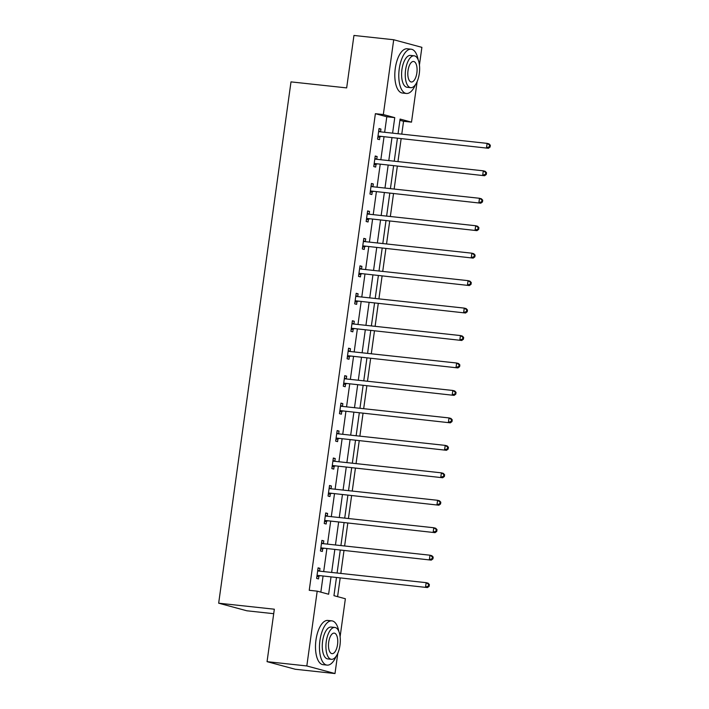 <?xml version="1.0" encoding="UTF-8"?>
<svg xmlns="http://www.w3.org/2000/svg" width="709" height="709" viewBox="0 0 709 709"><rect width="100%" height="100%" fill="white"/><g stroke="black" fill="none" stroke-linecap="round" stroke-linejoin="round"><path stroke-width="1.06" d="M273.709 613.693L246.847 610.786L218.664 603.191L291 81.881L346.666 87.898L353.951 35.45L393.708 39.748L421.89 47.343L419.436 65.024M417.131 81.597L411.512 122.143L400.089 119.068L398.05 133.735M401.773 134.134L403.554 121.283L411.512 122.143M337.59 596.65L340.16 578.136M340.816 573.43L343.971 550.68M344.627 545.974L347.782 523.224M348.438 518.518L351.593 495.768M352.249 491.062L355.404 468.312M356.051 463.606L359.215 440.856M359.862 436.15L363.026 413.4M363.673 408.694L366.837 385.944M367.484 381.238L370.639 358.488M371.294 353.782L374.449 331.032M375.105 326.326L378.26 303.576M378.916 298.87L382.071 276.12M382.727 271.414L385.882 248.664M386.538 243.958L389.693 221.208M390.34 216.502L393.504 193.752M394.151 189.046L397.315 166.296M397.962 161.59L401.117 138.84M336.438 577.729L333.948 595.675L345.372 598.75L340.116 636.673M337.812 653.246L334.994 673.55L306.82 665.955L317.198 591.155L328.622 594.239L330.988 577.144M306.82 665.955L267.054 661.657L295.236 669.252L334.994 673.55M403.554 121.283L399.911 120.3M384.65 132.282L386.804 116.763L375.38 113.688L309.239 590.296L317.198 591.155M320.84 592.139L323.038 576.284M323.694 571.578L326.849 548.828M327.505 544.122L330.66 521.372M331.307 516.666L334.471 493.916M335.118 489.21L338.282 466.46M338.929 461.754L342.084 439.004M342.739 434.298L345.895 411.548M346.55 406.842L349.705 384.092M350.361 379.386L353.516 356.636M354.172 351.93L357.327 329.18M357.983 324.474L361.138 301.724M361.785 297.018L364.949 274.268M365.596 269.562L368.76 246.812M369.407 242.106L372.571 219.356M373.218 214.65L376.373 191.9M377.028 187.194L380.184 164.444M380.839 159.738L383.994 136.988M380.565 131.847L380.946 129.065L379.04 128.551L377.578 139.115L379.483 139.629L379.873 136.775M376.754 159.303L377.135 156.521L375.229 156.007L373.767 166.571L375.673 167.085L376.071 164.231M372.943 186.759L373.324 183.977L371.427 183.463L369.956 194.027L371.862 194.541L372.26 191.687M369.132 214.215L369.522 211.433L367.617 210.919L366.145 221.483L368.051 221.997L368.45 219.143M365.321 241.672L365.711 238.889L363.806 238.375L362.334 248.939L364.24 249.453L364.639 246.599M361.51 269.128L361.9 266.345L359.995 265.831L358.532 276.395L360.429 276.909L360.828 274.055M357.699 296.584L358.089 293.801L356.184 293.287L354.722 303.851L356.627 304.365L357.017 301.511M353.888 324.04L354.278 321.257L352.373 320.743L350.911 331.307L352.816 331.821L353.206 328.967M350.086 351.496L350.468 348.713L348.562 348.199L347.1 358.763L349.005 359.277L349.395 356.423M346.276 378.952L346.657 376.169L344.751 375.655L343.289 386.219L345.194 386.733L345.584 383.879M342.465 406.408L342.846 403.625L340.94 403.111L339.478 413.675L341.383 414.189L341.782 411.335M338.654 433.864L339.035 431.081L337.138 430.567L335.667 441.131L337.573 441.645L337.971 438.791M334.843 461.32L335.233 458.537L333.327 458.023L331.856 468.587L333.762 469.101L334.161 466.247M331.032 488.767L331.422 485.993L329.517 485.479L328.054 496.043L329.951 496.557L330.35 493.703M327.221 516.223L327.611 513.449L325.706 512.935L324.243 523.499L326.14 524.013L326.539 521.159M323.41 543.679L323.8 540.905L321.895 540.391L320.433 550.955L322.338 551.469L322.728 548.615M319.608 571.135L319.989 568.361L318.084 567.847L316.622 578.411L318.527 578.925L318.917 576.071M267.054 661.657L274.33 609.208L218.664 603.191M375.38 113.688L383.33 114.548L393.708 39.748M392.6 133.141L394.753 117.632L383.33 114.548M331.644 572.438L334.799 549.688M335.454 544.982L338.61 522.232M339.265 517.526L342.42 494.776M343.076 490.07L346.231 467.32M346.887 462.614L350.042 439.864M350.689 435.158L353.853 412.408M354.5 407.702L357.664 384.952M358.311 380.246L361.466 357.496M362.122 352.79L365.277 330.039M365.933 325.334L369.088 302.583M369.743 297.877L372.899 275.127M373.554 270.421L376.709 247.671M377.365 242.965L380.52 220.215M381.167 215.509L384.331 192.759M384.978 188.053L388.142 165.303M388.789 160.597L391.944 137.847M397.394 138.441L394.239 161.191M393.584 165.897L390.429 188.647M389.782 193.353L386.618 216.103M385.971 220.809L382.807 243.559M382.16 248.265L378.996 271.015M378.349 275.721L375.194 298.471M374.538 303.177L371.383 325.927M370.727 330.633L367.572 353.383M366.916 358.089L363.761 380.839M363.105 385.545L359.95 408.295M359.295 413.001L356.14 435.751M355.493 440.449L352.329 463.207M351.682 467.905L348.518 490.663M347.871 495.361L344.716 518.119M344.06 522.817L340.905 545.576M340.249 550.273L337.094 573.032M386.804 116.763L394.753 117.632M379.005 128.852L380.946 129.065M375.194 156.308L377.135 156.521M371.383 183.764L373.324 183.977M367.572 211.22L369.522 211.433M363.761 238.676L365.711 238.889M359.95 266.132L361.9 266.345M356.14 293.588L358.089 293.801M352.329 321.044L354.278 321.257M348.527 348.5L350.468 348.713M344.716 375.956L346.657 376.169M340.905 403.412L342.846 403.625M337.094 430.868L339.035 431.081M333.283 458.324L335.233 458.537M329.472 485.78L331.422 485.993M325.661 513.236L327.611 513.449M321.851 540.692L323.8 540.905M318.04 568.148L319.989 568.361M378.836 136.119L488.412 148.278L378.836 136.119A1.781 1.595 -74.9 0 0 378.225 136.19L377.977 136.261M489.325 146.825L486.507 147.764L487.118 143.369L489.024 143.883L490.336 145.265L489.573 145.061L489.325 146.825L490.087 147.029L490.336 145.265M378.65 131.404L378.863 131.528A1.781 1.595 -74.9 0 0 379.439 131.723L487.118 143.369L489.573 145.061M380.733 136.633A1.781 1.595 -74.9 0 0 380.121 136.695L377.808 137.431M378.73 130.837L380.405 131.83M488.412 148.278L490.087 147.029M418.159 59.786A22.254 9.766 96.2 0 0 411.176 49.213A22.254 9.766 96.2 0 0 399.264 68.773A22.254 9.766 96.2 0 0 406.39 93.464A22.254 9.766 96.2 0 0 415.474 84.637M411.176 49.213L407.205 48.788A22.254 9.766 96.2 0 0 395.285 68.348A22.254 9.766 96.2 0 0 402.42 93.039L406.39 93.464M410.724 87.668L407.063 87.269A16.023 7.028 -83.8 0 1 401.932 69.491A16.023 7.028 -83.8 0 1 410.511 55.408L414.162 55.807A16.023 7.028 96.2 0 0 405.592 69.89A16.023 7.028 96.2 0 0 410.724 87.668A16.023 7.028 96.2 0 0 419.294 73.585A16.023 7.028 96.2 0 0 414.162 55.807M408.029 70.545A10.325 4.529 96.2 0 0 411.335 82.005A10.325 4.529 96.2 0 0 416.857 72.93A10.325 4.529 96.2 0 0 413.551 61.47A10.325 4.529 96.2 0 0 408.029 70.545M338.84 631.435A22.254 9.766 96.2 0 0 331.856 620.862A22.254 9.766 96.2 0 0 319.945 640.422A22.254 9.766 96.2 0 0 327.071 665.113A22.254 9.766 96.2 0 0 336.155 656.286M331.856 620.862L327.877 620.437A22.254 9.766 96.2 0 0 315.966 639.997A22.254 9.766 96.2 0 0 323.091 664.688L327.071 665.113M331.395 659.317L327.744 658.918A16.023 7.028 -83.8 0 1 322.604 641.14A16.023 7.028 -83.8 0 1 331.183 627.057L334.843 627.456A16.023 7.028 96.2 0 0 326.264 641.539A16.023 7.028 96.2 0 0 331.395 659.317A16.023 7.028 96.2 0 0 339.974 645.234A16.023 7.028 96.2 0 0 334.843 627.456M328.701 642.194A10.325 4.529 96.2 0 0 332.007 653.654A10.325 4.529 96.2 0 0 337.537 644.578A10.325 4.529 96.2 0 0 334.231 633.119A10.325 4.529 96.2 0 0 328.701 642.194M375.026 163.575L484.601 175.735L375.026 163.575A1.781 1.595 -74.9 0 0 374.414 163.646L374.166 163.717M485.523 174.281L482.696 175.22L483.308 170.825L485.213 171.339L486.525 172.721L485.762 172.517L485.523 174.281L486.277 174.485L486.525 172.721M374.839 158.86L375.061 158.984A1.781 1.595 -74.9 0 0 375.637 159.179L483.308 170.825L485.762 172.517M376.922 164.089A1.781 1.595 -74.9 0 0 376.311 164.151L373.998 164.887M374.919 158.293L376.594 159.286M484.601 175.735L486.277 174.485M371.215 191.031L480.791 203.191L371.215 191.031A1.781 1.595 -74.9 0 0 370.603 191.102L370.355 191.173M481.712 201.737L478.885 202.677L479.497 198.281L481.402 198.795L482.714 200.177L481.952 199.973L481.712 201.737L482.474 201.941L482.714 200.177M371.029 186.316L371.25 186.44A1.781 1.595 -74.9 0 0 371.826 186.635L479.497 198.281L481.952 199.973M373.12 191.545A1.781 1.595 -74.9 0 0 372.509 191.607L370.195 192.343M371.108 185.749L372.783 186.742M480.791 203.191L482.474 201.941M367.404 218.487L476.98 230.647L367.404 218.487A1.781 1.595 -74.9 0 0 366.792 218.549L366.544 218.629M477.901 229.193L475.074 230.133L475.686 225.737L477.591 226.251L478.903 227.633L478.141 227.429L477.901 229.193L478.664 229.397L478.903 227.633M367.218 213.772L367.439 213.896A1.781 1.595 -74.9 0 0 368.015 214.091L475.686 225.737L478.141 227.429M369.309 219.001A1.781 1.595 -74.9 0 0 368.698 219.063L366.385 219.799M367.297 213.205L368.972 214.198M476.98 230.647L478.664 229.397M363.593 245.943L473.169 258.103L363.593 245.943A1.781 1.595 -74.9 0 0 362.981 246.005L362.733 246.085M474.091 256.649L471.263 257.589L471.875 253.193L473.78 253.707L475.092 255.089L474.33 254.886L474.091 256.649L474.853 256.853L475.092 255.089M363.407 241.228L363.628 241.352A1.781 1.595 -74.9 0 0 364.204 241.547L471.875 253.193L474.33 254.886M365.498 246.457A1.781 1.595 -74.9 0 0 364.887 246.519L362.574 247.255M363.487 240.661L365.162 241.654M473.169 258.103L474.853 256.853M359.782 273.399L469.358 285.559L359.782 273.399A1.781 1.595 -74.9 0 0 359.171 273.461L358.922 273.541M470.28 284.105L467.461 285.045L468.064 280.649L469.97 281.163L471.281 282.545L470.528 282.342L470.28 284.105L471.042 284.309L471.281 282.545M359.596 268.684L359.817 268.808A1.781 1.595 -74.9 0 0 360.394 269.003L468.064 280.649L470.528 282.342M361.687 273.913A1.781 1.595 -74.9 0 0 361.076 273.975L358.763 274.711M359.676 268.117L361.351 269.11M469.358 285.559L471.042 284.309M355.971 300.855L465.556 313.015L355.971 300.855A1.781 1.595 -74.9 0 0 355.36 300.917L355.112 300.997M466.469 311.561L463.651 312.501L464.262 308.105L466.159 308.61L467.479 310.001L466.717 309.798L466.469 311.561L467.231 311.765L467.479 310.001M355.785 296.14L356.007 296.265A1.781 1.595 -74.9 0 0 356.583 296.459L464.262 308.105L466.717 309.798M357.877 301.369A1.781 1.595 -74.9 0 0 357.265 301.431L354.952 302.167M355.865 295.573L357.54 296.566M465.556 313.015L467.231 311.765M352.16 328.311L461.745 340.471L352.16 328.311A1.781 1.595 -74.9 0 0 351.549 328.373L351.301 328.453M462.658 339.017L459.84 339.957L460.451 335.561L462.357 336.066L463.668 337.457L462.906 337.254L462.658 339.017L463.42 339.221L463.668 337.457M351.983 323.596L352.196 323.721A1.781 1.595 -74.9 0 0 352.772 323.916L460.451 335.561L462.906 337.254M354.066 328.825A1.781 1.595 -74.9 0 0 353.454 328.887L351.141 329.623M352.054 323.029L353.729 324.022M461.745 340.471L463.42 339.221M348.349 355.767L457.934 367.927L348.349 355.767A1.781 1.595 -74.9 0 0 347.738 355.829L347.499 355.909M458.847 366.473L456.029 367.413L456.64 363.017L458.546 363.522L459.857 364.913L459.095 364.71L458.847 366.473L459.609 366.677L459.857 364.913M348.172 351.052L348.385 351.177A1.781 1.595 -74.9 0 0 348.961 351.372L456.64 363.017L459.095 364.71M350.255 356.281A1.781 1.595 -74.9 0 0 349.643 356.343L347.33 357.079M348.243 350.485L349.918 351.478M457.934 367.927L459.609 366.677M344.547 383.223L454.123 395.383L344.547 383.223A1.781 1.595 -74.9 0 0 343.936 383.285L343.688 383.365M455.036 393.929L452.218 394.869L452.829 390.473L454.735 390.978L456.047 392.369L455.284 392.166L455.036 393.929L455.798 394.133L456.047 392.369M344.361 378.509L344.574 378.633A1.781 1.595 -74.9 0 0 345.15 378.828L452.829 390.473L455.284 392.166M346.444 383.737A1.781 1.595 -74.9 0 0 345.832 383.799L343.519 384.535M344.441 377.941L346.116 378.934M454.123 395.383L455.798 394.133M340.737 410.679L450.312 422.839L340.737 410.679A1.781 1.595 -74.9 0 0 340.125 410.741L339.877 410.821M451.234 421.385L448.407 422.325L449.019 417.929L450.924 418.434L452.236 419.825L451.473 419.622L451.234 421.385L451.996 421.589L452.236 419.825M340.55 405.965L340.772 406.089A1.781 1.595 -74.9 0 0 341.348 406.284L449.019 417.929L451.473 419.622M342.642 411.193A1.781 1.595 -74.9 0 0 342.03 411.255L339.708 411.991M340.63 405.397L342.305 406.39M450.312 422.839L451.996 421.589M336.926 438.135L446.502 450.295L336.926 438.135A1.781 1.595 -74.9 0 0 336.314 438.197L336.066 438.277M447.423 448.841L444.596 449.781L445.208 445.385L447.113 445.89L448.425 447.282L447.663 447.078L447.423 448.841L448.185 449.045L448.425 447.282M336.74 433.421L336.961 433.545A1.781 1.595 -74.9 0 0 337.537 433.74L445.208 445.385L447.663 447.078M338.831 438.649A1.781 1.595 -74.9 0 0 338.22 438.711L335.906 439.447M336.819 432.853L338.494 433.846M446.502 450.295L448.185 449.045M333.115 465.591L442.691 477.751L333.115 465.591A1.781 1.595 -74.9 0 0 332.503 465.653L332.255 465.733M443.612 476.297L440.785 477.237L441.397 472.841L443.302 473.346L444.614 474.738L443.852 474.534L443.612 476.297L444.375 476.501L444.614 474.738M332.929 460.877L333.15 461.001A1.781 1.595 -74.9 0 0 333.726 461.196L441.397 472.841L443.852 474.534M335.02 466.105A1.781 1.595 -74.9 0 0 334.409 466.168L332.096 466.903M333.008 460.309L334.683 461.302M442.691 477.751L444.375 476.501M329.304 493.047L438.88 505.207L329.304 493.047A1.781 1.595 -74.9 0 0 328.692 493.109L328.444 493.189M439.802 503.753L436.983 504.693L437.586 500.297L439.491 500.802L440.803 502.194L440.05 501.99L439.802 503.753L440.564 503.957L440.803 502.194M329.118 488.333L329.339 488.457A1.781 1.595 -74.9 0 0 329.915 488.652L437.586 500.297L440.05 501.99M331.209 493.561A1.781 1.595 -74.9 0 0 330.598 493.624L328.285 494.359M329.198 487.765L330.873 488.758M438.88 505.207L440.564 503.957M325.493 520.503L435.069 532.663L325.493 520.503A1.781 1.595 -74.9 0 0 324.882 520.566L324.633 520.645M435.991 531.209L433.172 532.149L433.784 527.753L435.68 528.258L437.001 529.65L436.239 529.446L435.991 531.209L436.753 531.413L437.001 529.65M325.307 515.789L325.528 515.913A1.781 1.595 -74.9 0 0 326.105 516.108L433.784 527.753L436.239 529.446M327.398 521.018A1.781 1.595 -74.9 0 0 326.787 521.08L324.474 521.815M325.387 515.221L327.062 516.214M435.069 532.663L436.753 531.413M321.682 547.96L431.267 560.119L321.682 547.96A1.781 1.595 -74.9 0 0 321.071 548.022L320.822 548.101M432.18 558.665L429.362 559.605L429.973 555.209L431.87 555.714L433.19 557.106L432.428 556.902L432.18 558.665L432.942 558.869L433.19 557.106M321.496 543.245L321.718 543.369A1.781 1.595 -74.9 0 0 322.294 543.564L429.973 555.209L432.428 556.902M323.588 548.474A1.781 1.595 -74.9 0 0 322.976 548.536L320.663 549.271M321.576 542.677L323.251 543.67M431.267 560.119L432.942 558.869M317.871 575.416L427.456 587.575L317.871 575.416A1.781 1.595 -74.9 0 0 317.26 575.478L317.012 575.557M428.369 586.121L425.551 587.061L426.162 582.665L428.068 583.17L429.379 584.562L428.617 584.358L428.369 586.121L429.131 586.325L429.379 584.562M317.694 570.701L317.907 570.825A1.781 1.595 -74.9 0 0 318.483 571.02L426.162 582.665L428.617 584.358M319.777 575.93A1.781 1.595 -74.9 0 0 319.165 575.992L316.852 576.727M317.765 570.133L319.44 571.126M427.456 587.575L429.131 586.325M378.863 131.528L379.669 131.75M378.225 136.19L380.121 136.695M375.061 158.984L375.859 159.206M374.414 163.646L376.311 164.151M371.25 186.44L372.048 186.662M370.603 191.102L372.509 191.607M367.439 213.896L368.237 214.118M366.792 218.549L368.698 219.063M363.628 241.352L364.426 241.574M362.981 246.005L364.887 246.519M359.817 268.808L360.615 269.03M359.171 273.461L361.076 273.975M356.007 296.265L356.804 296.486M355.36 300.917L357.265 301.431M352.196 323.721L353.002 323.942M351.549 328.373L353.454 328.887M348.385 351.177L349.191 351.398M347.738 355.829L349.643 356.343M344.574 378.633L345.38 378.854M343.936 383.285L345.832 383.799M340.772 406.089L341.57 406.31M340.125 410.741L342.03 411.255M336.961 433.545L337.759 433.766M336.314 438.197L338.22 438.711M333.15 461.001L333.948 461.222M332.503 465.653L334.409 466.168M329.339 488.457L330.137 488.678M328.692 493.109L330.598 493.624M325.528 515.913L326.326 516.134M324.882 520.566L326.787 521.08M321.718 543.369L322.515 543.59M321.071 548.022L322.976 548.536M317.907 570.825L318.713 571.046M317.26 575.478L319.165 575.992"/></g></svg>
